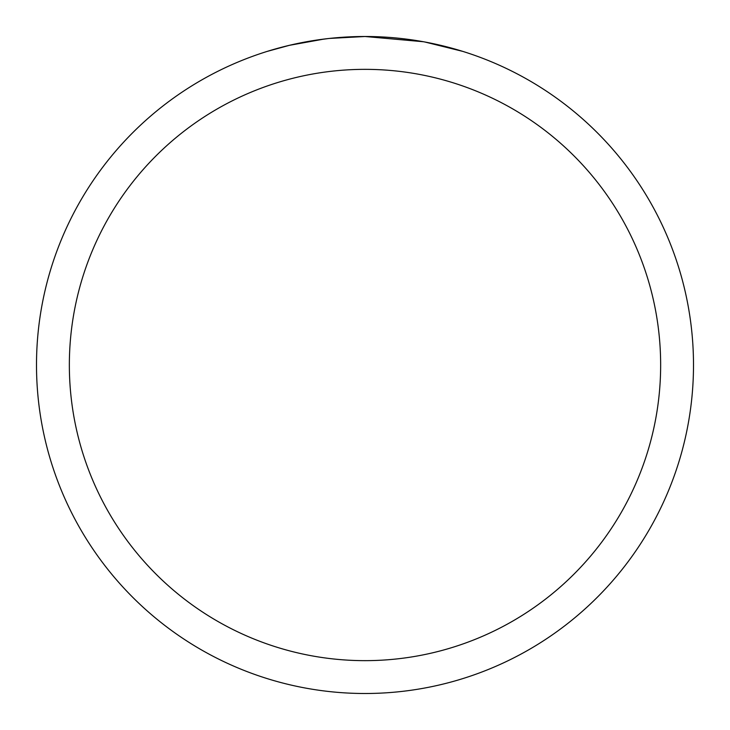 <?xml version="1.0" encoding="UTF-8"?>
<svg xmlns="http://www.w3.org/2000/svg" width="730" height="730" viewBox="0 0 730 730"><rect width="100%" height="100%" fill="white"/><g stroke="black" fill="none" stroke-linecap="round" stroke-linejoin="round"><path stroke-width="1.09" d="M371.552 36.564L376.123 36.692M405.451 39L406.838 39.174M423.354 41.729L365 36.5A328.5 328.5 0 0 1 693.5 365A328.5 328.5 0 0 1 365 693.5A328.5 328.5 0 0 1 36.5 365A328.5 328.5 0 0 1 365 36.5L329.495 38.425M424.906 42.011L462.592 51.337M365 69.35A295.65 295.65 0 0 1 660.65 365A295.65 295.65 0 0 1 365 660.65A295.65 295.65 0 0 1 69.35 365A295.65 295.65 0 0 1 365 69.35M327.952 38.599L315.889 40.196M267.417 51.337L289.436 45.315L323.947 39.082M340.919 37.385L342.735 37.257M332.871 38.079L338.309 37.586"/></g></svg>

